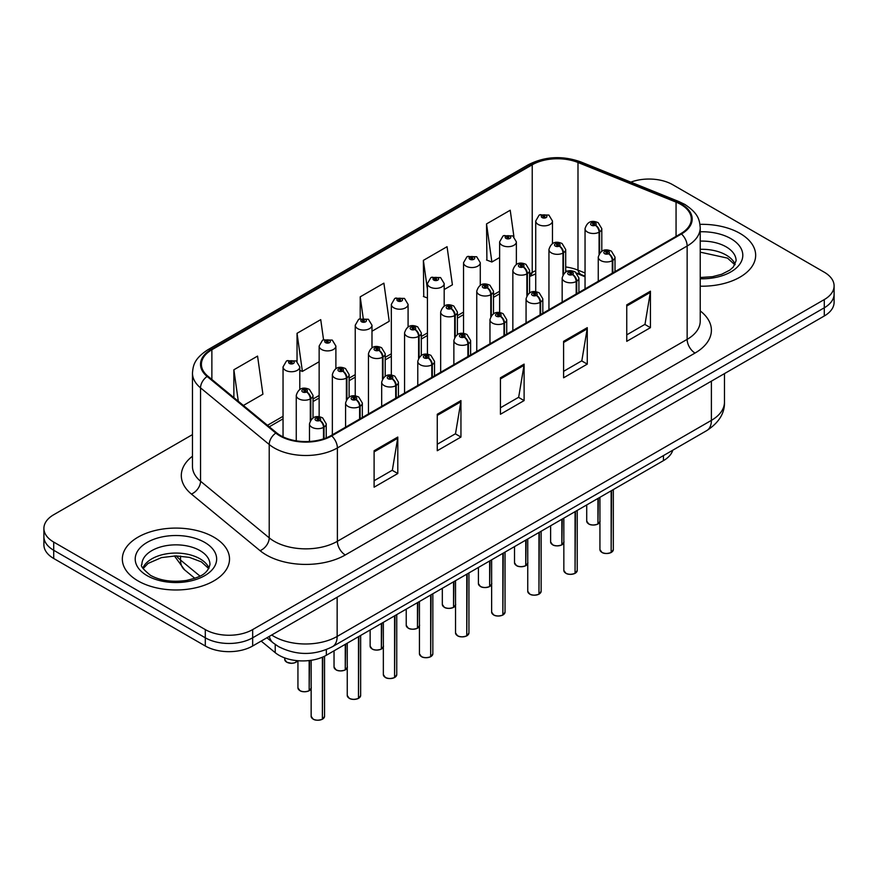 <?xml version="1.0" encoding="UTF-8"?>
<svg xmlns="http://www.w3.org/2000/svg" width="878" height="878" viewBox="0 0 878 878"><rect width="100%" height="100%" fill="white"/><g stroke="black" fill="none" stroke-linecap="round" stroke-linejoin="round"><path stroke-width="1.32" d="M585.044 276.746L579.293 274.419A44.657 25.78 0 0 0 577.318 273.662M672.778 450.216A33.496 19.338 180 0 1 663.45 460.632L326.353 655.251A33.496 19.338 180 0 1 275.22 652.672L261.183 641.094M739.967 233.383A53.591 30.939 0 0 0 699.964 224.351A53.591 30.939 0 0 1 739.967 233.383A53.591 30.939 0 0 1 755.662 255.268A53.591 30.939 0 0 0 739.967 233.383M213.826 537.149A53.591 30.939 0 0 0 155.417 530.444A53.591 30.939 0 0 0 122.338 559.034A53.591 30.939 0 0 0 138.033 580.907A53.591 30.939 0 0 0 196.442 587.623A53.591 30.939 0 0 0 229.52 559.034A53.591 30.939 0 0 0 213.826 537.149A53.591 30.939 0 0 0 155.417 530.444A53.591 30.939 0 0 0 122.338 559.034A53.591 30.939 0 0 0 138.033 580.907A53.591 30.939 0 0 0 196.442 587.623A53.591 30.939 0 0 0 229.52 559.034A53.591 30.939 0 0 0 213.826 537.149M680.834 204.442A35.735 20.633 180 0 1 691.293 219.028A35.735 20.633 180 0 1 680.834 233.614L331.072 435.543A35.735 20.633 180 0 1 276.537 432.788L207.867 376.168A35.735 20.633 180 0 1 201.402 364.337A35.735 20.633 180 0 1 211.872 349.751L532.233 164.79A35.735 20.633 180 0 1 577.987 162.485L676.06 202.127A35.735 20.633 180 0 1 680.834 204.442M681.46 204.08A36.624 21.149 0 0 0 676.576 201.71L578.503 162.057A36.624 21.149 0 0 0 531.596 164.427L211.236 349.389A36.624 21.149 0 0 0 207.131 376.464L275.802 433.084A36.624 21.149 0 0 0 331.708 435.916L681.46 233.976A36.624 21.149 0 0 0 681.46 204.08M192.469 434.61L53.712 514.727A33.496 19.338 0 0 0 43.9 528.402L43.9 544.81A33.496 19.338 0 0 0 53.712 558.485L205.298 645.999L205.298 637.801A33.496 19.338 0 0 0 252.666 637.801L824.288 307.783A33.496 19.338 0 0 0 834.1 294.108A33.496 19.338 0 0 1 824.288 307.783L252.666 637.801A33.496 19.338 0 0 1 205.298 637.801L53.712 550.276L205.298 637.801L205.298 629.592A33.496 19.338 0 0 0 252.666 629.592L824.288 299.574A33.496 19.338 0 0 0 834.1 285.899A33.496 19.338 0 0 0 824.288 272.224L672.702 184.709A33.496 19.338 0 0 0 630.843 182.13M43.9 536.601A33.496 19.338 0 0 0 53.712 550.276A33.496 19.338 0 0 1 43.9 536.601M374.105 450.732L374.105 487.191L397.789 473.516L397.789 437.057L374.105 450.732M374.105 480.727L392.345 470.191L397.69 438.265A8.934 5.158 -120 0 0 397.789 437.057M392.181 470.279L397.789 473.516M437.266 414.262L437.266 450.732L460.95 437.057L460.95 400.587L437.266 414.262M437.266 444.257L455.506 433.721L460.851 401.795A8.934 5.158 -120 0 0 460.95 400.587M455.342 433.82L460.95 437.057M626.749 304.864L626.749 341.333L650.433 327.659L650.433 291.189L626.749 304.864M626.749 334.858L644.99 324.322L650.335 292.396A8.934 5.158 -120 0 0 650.433 291.189M644.836 324.421L650.433 327.659M563.588 341.333L563.588 377.792L587.272 364.118L587.272 327.659L563.588 341.333M563.588 371.328L581.829 360.792L587.173 328.866A8.934 5.158 -120 0 0 587.272 327.659M581.675 360.88L587.272 364.118M500.427 377.792L500.427 414.262L524.111 400.587L524.111 364.118L500.427 377.792M500.427 407.787L518.668 397.262L524.012 365.336A8.934 5.158 -120 0 0 524.111 364.118M518.503 397.35L524.111 400.587M585.044 272.992L577.987 270.139A35.735 20.633 0 0 0 565.695 266.956M535.723 270.676A35.735 20.633 0 0 0 532.233 272.443L529.599 273.969M499.626 291.266L493.502 294.81M463.529 312.107L457.405 315.641M427.432 332.949L421.308 336.483M391.336 353.79L385.212 357.324M355.239 374.632L349.115 378.166M319.142 395.473L313.018 399.007M283.045 416.304L267.461 425.303M700.227 286.195A53.591 30.939 0 0 0 755.662 255.268A53.591 30.939 0 0 1 700.227 286.195M43.9 528.402A33.496 19.338 0 0 0 53.712 542.077L205.298 629.592M243.393 405.471L262.917 394.2L257.561 356.095L233.877 369.77L233.877 397.624M444.18 289.542L452.4 284.801L447.056 246.696L423.372 260.371L423.745 296.621M513.926 236.709L510.217 210.237L486.533 223.912L486.906 260.151M323.543 339.687L320.733 319.636L297.038 333.311L297.038 361.506M371.987 331.226L389.239 321.271L383.895 283.166L360.21 296.841L360.21 318.626M360.21 296.841L363.185 318.045M427.432 297.993L423.372 296.479M423.372 260.371L427.432 289.367M486.533 223.912L491.878 262.006L499.626 257.528M491.878 262.006L486.533 260.009M297.038 333.311L302.394 371.405L319.142 361.736M302.394 371.405L299.793 370.439M233.877 369.77L238.3 401.268M205.298 645.999A33.496 19.338 0 0 0 252.666 645.999L824.288 315.981A33.496 19.338 0 0 0 834.1 302.306L834.1 285.899M611.11 552.547C607.137 553.82 604.075 553.788 601.946 552.427L599.937 549.595A6.695 3.863 0 0 0 601.891 552.328A6.695 3.863 0 0 0 611.154 552.438L611.011 552.525A6.475 3.742 180 0 1 602.056 552.416M611.154 552.163L611.571 490.582M612.811 272.893L612.811 260.393A5.586 3.358 -122.2 0 0 608.695 253.654A2.788 1.613 0 0 0 608.608 251.426A2.788 1.613 0 0 0 604.657 251.426A2.788 1.613 0 0 0 604.657 253.709A2.788 1.613 0 0 0 608.52 253.753L607.389 253.04A1.119 0.648 180 0 1 606.204 251.975A1.119 0.648 180 0 1 607.455 253.007L608.695 253.654M608.52 253.753A5.586 3.084 62.1 0 1 612.295 260.689A8.374 4.84 180 0 1 600.706 260.546A8.374 4.84 180 0 1 598.258 257.122C600.398 250.252 604.777 248.265 611.395 251.152L615.006 257.122A8.374 4.84 180 0 1 612.811 260.393M612.295 273.19L612.295 260.689M611.154 552.438L611.154 490.813M597.896 524.078C593.912 525.351 590.861 525.318 588.721 523.957L586.713 521.115A6.695 3.863 0 0 0 588.677 523.859A6.695 3.863 0 0 0 597.94 523.968L597.786 524.056A6.475 3.742 180 0 1 588.842 523.946M597.94 523.694L598.357 498.21M599.586 253.16L599.586 231.924A5.586 3.358 -122.2 0 0 595.471 225.185A2.788 1.613 0 0 0 595.394 222.957A2.788 1.613 0 0 0 591.443 222.957A2.788 1.613 0 0 0 591.443 225.24A2.788 1.613 0 0 0 595.306 225.284L594.165 224.57A1.119 0.648 180 0 1 592.99 223.506A1.119 0.648 180 0 1 594.241 224.538L595.471 225.185M595.306 225.284A5.586 3.084 62.1 0 1 599.07 232.22A8.374 4.84 180 0 1 587.492 232.077A8.374 4.84 180 0 1 585.044 228.653C587.184 221.783 591.563 219.796 598.181 222.683L601.792 228.653A8.374 4.84 180 0 1 599.586 231.924M599.07 253.962L599.07 232.22M597.94 523.968L597.94 498.452M552.471 243.568L552.471 221.026A8.374 4.84 180 0 1 547.301 225.492A8.374 4.84 180 0 1 538.181 224.439A8.374 4.84 180 0 1 535.723 221.026L539.07 215.209A5.586 3.358 57.8 0 1 542.044 215.373A2.788 1.613 0 0 0 542.132 217.601A2.788 1.613 0 0 0 546.072 217.601A2.788 1.613 0 0 0 546.072 215.329A2.788 1.613 0 0 0 542.22 215.275L543.35 215.988A1.119 0.648 180 0 1 544.525 217.064A1.119 0.648 180 0 1 543.273 216.032L542.044 215.373M543.35 216.943L543.35 215.988M542.22 215.275A5.586 3.084 -117.9 0 0 539.608 214.901A5.586 3.084 -117.9 0 0 539.355 215.055M543.273 216.899L543.273 216.032M575.013 573.389C571.04 574.662 567.978 574.629 565.849 573.268L563.841 570.426A6.695 3.863 0 0 0 565.794 573.169A6.695 3.863 0 0 0 575.057 573.279L574.914 573.367A6.475 3.742 180 0 1 565.959 573.257M575.057 573.005L575.474 511.424M576.714 293.724L576.714 281.234A5.586 3.358 -122.2 0 0 572.588 274.496A2.788 1.613 0 0 0 572.511 272.268A2.788 1.613 0 0 0 568.56 272.268A2.788 1.613 0 0 0 568.56 274.551A2.788 1.613 0 0 0 572.423 274.594L571.293 273.881A1.119 0.648 180 0 1 570.107 272.817A1.119 0.648 180 0 1 571.358 273.848L572.588 274.496M572.423 274.594A5.586 3.084 62.1 0 1 576.188 281.531A8.374 4.84 180 0 1 564.609 281.388A8.374 4.84 180 0 1 562.161 277.964C564.302 271.093 568.681 269.107 575.299 271.993L578.909 277.964A8.374 4.84 180 0 1 576.714 281.234M576.188 294.031L576.188 281.531M575.057 573.279L575.057 511.654M538.916 594.23C534.943 595.504 531.881 595.471 529.752 594.11L527.744 591.267A6.695 3.863 0 0 0 529.697 594.011A6.695 3.863 0 0 0 538.96 594.121L538.818 594.208A6.475 3.742 180 0 1 529.862 594.099M538.96 593.846L539.377 532.266M540.618 314.565L540.618 302.076A5.586 3.358 -122.2 0 0 536.491 295.337A2.788 1.613 0 0 0 536.414 293.109A2.788 1.613 0 0 0 532.463 293.109A2.788 1.613 0 0 0 532.463 295.392A2.788 1.613 0 0 0 536.326 295.436L535.196 294.723A1.119 0.648 180 0 1 534.011 293.658A1.119 0.648 180 0 1 535.262 294.69L536.491 295.337M536.326 295.436A5.586 3.084 62.1 0 1 540.091 302.372A8.374 4.84 180 0 1 528.512 302.23A8.374 4.84 180 0 1 526.065 298.805C528.205 291.935 532.584 289.949 539.202 292.835L542.813 298.805A8.374 4.84 180 0 1 540.618 302.076M540.091 314.873L540.091 302.372M538.96 594.121L538.96 532.496M502.82 615.061C498.847 616.345 495.785 616.312 493.645 614.951L491.636 612.109A6.695 3.863 0 0 0 493.601 614.841A6.695 3.863 0 0 0 502.864 614.962L502.721 615.05A6.475 3.742 180 0 1 493.765 614.94M502.864 614.688L503.281 553.096M504.51 335.407L504.51 322.917A5.586 3.358 -122.2 0 0 500.394 316.179A2.788 1.613 0 0 0 500.317 313.951A2.788 1.613 0 0 0 496.366 313.951A2.788 1.613 0 0 0 496.366 316.234A2.788 1.613 0 0 0 500.23 316.278L499.099 315.564A1.119 0.648 180 0 1 497.914 314.489A1.119 0.648 180 0 1 499.165 315.52L500.394 316.179M500.23 316.278A5.586 3.084 62.1 0 1 503.994 323.214A8.374 4.84 180 0 1 492.415 323.071A8.374 4.84 180 0 1 489.968 319.647C492.108 312.777 496.487 310.79 503.105 313.676L506.716 319.647A8.374 4.84 180 0 1 504.51 322.917M503.994 335.703L503.994 323.214M502.864 614.962L502.864 553.338M466.723 635.902C462.75 637.187 459.688 637.154 457.548 635.793L455.539 632.95A6.695 3.863 0 0 0 457.504 635.683A6.695 3.863 0 0 0 466.767 635.804L466.624 635.891A6.475 3.742 180 0 1 457.668 635.782M466.767 635.529L467.184 573.938M468.413 356.248L468.413 343.759A5.586 3.358 -122.2 0 0 464.297 337.02A2.788 1.613 0 0 0 464.221 334.792A2.788 1.613 0 0 0 460.27 334.792A2.788 1.613 0 0 0 460.27 337.064A2.788 1.613 0 0 0 464.133 337.119L463.002 336.406A1.119 0.648 180 0 1 461.817 335.33A1.119 0.648 180 0 1 463.068 336.362L464.297 337.02M464.133 337.119A5.586 3.084 62.1 0 1 467.897 344.055A8.374 4.84 180 0 1 456.319 343.902A8.374 4.84 180 0 1 453.871 340.488C456.011 333.618 460.39 331.632 467.008 334.518L470.619 340.488A8.374 4.84 180 0 1 468.413 343.759M467.897 356.545L467.897 344.055M466.767 635.804L466.767 574.179M516.374 264.41L516.374 241.867A8.374 4.84 180 0 1 511.205 246.334A8.374 4.84 180 0 1 502.084 245.28A8.374 4.84 180 0 1 499.626 241.867L502.973 236.05A5.586 3.358 57.8 0 1 505.947 236.215A2.788 1.613 0 0 0 506.035 238.443A2.788 1.613 0 0 0 509.975 238.443A2.788 1.613 0 0 0 509.975 236.171A2.788 1.613 0 0 0 506.123 236.116L507.254 236.83A1.119 0.648 180 0 1 508.428 237.905A1.119 0.648 180 0 1 507.177 236.873L505.947 236.215M507.254 237.784L507.254 236.83M506.123 236.116A5.586 3.084 -117.9 0 0 503.511 235.743A5.586 3.084 -117.9 0 0 503.259 235.897M507.177 237.74L507.177 236.873M480.277 285.251L480.277 262.709A8.374 4.84 180 0 1 475.108 267.175A8.374 4.84 180 0 1 465.988 266.122A8.374 4.84 180 0 1 463.529 262.709L466.876 256.892A5.586 3.358 57.8 0 1 469.851 257.056A2.788 1.613 0 0 0 469.939 259.284A2.788 1.613 0 0 0 473.879 259.284A2.788 1.613 0 0 0 473.879 257.013A2.788 1.613 0 0 0 470.026 256.958L471.157 257.671A1.119 0.648 180 0 1 472.331 258.747A1.119 0.648 180 0 1 471.08 257.715L469.851 257.056M471.157 258.626L471.157 257.671M470.026 256.958A5.586 3.084 -117.9 0 0 467.414 256.585A5.586 3.084 -117.9 0 0 467.162 256.738M471.08 258.582L471.08 257.715M444.18 306.093L444.18 283.55A8.374 4.84 180 0 1 439.011 288.017A8.374 4.84 180 0 1 429.891 286.963A8.374 4.84 180 0 1 427.432 283.55L430.78 277.733A5.586 3.358 57.8 0 1 433.754 277.898A2.788 1.613 0 0 0 433.842 280.126A2.788 1.613 0 0 0 437.782 280.126A2.788 1.613 0 0 0 437.782 277.843A2.788 1.613 0 0 0 433.93 277.799L435.06 278.513A1.119 0.648 180 0 1 436.234 279.588A1.119 0.648 180 0 1 435.016 279.445L433.754 277.898M435.06 279.467L435.06 278.513M433.93 277.799A5.586 3.084 -117.9 0 0 431.317 277.426A5.586 3.084 -117.9 0 0 431.065 277.58M435.016 279.445A1.119 0.648 180 0 1 434.983 278.556M408.083 326.923L408.083 304.392A8.374 4.84 180 0 1 402.914 308.858A8.374 4.84 180 0 1 393.794 307.805A8.374 4.84 180 0 1 391.336 304.392L394.683 298.575A5.586 3.358 57.8 0 1 397.657 298.739A2.788 1.613 0 0 0 397.734 300.967A2.788 1.613 0 0 0 401.685 300.967A2.788 1.613 0 0 0 401.685 298.685A2.788 1.613 0 0 0 397.833 298.641L398.963 299.354A1.119 0.648 180 0 1 400.138 300.419A1.119 0.648 180 0 1 398.886 299.398L397.657 298.739M398.963 300.309L398.963 299.354M397.833 298.641A5.586 3.084 -117.9 0 0 395.221 298.268A5.586 3.084 -117.9 0 0 394.968 298.421M398.886 300.265L398.886 299.398M561.799 544.909C557.815 546.193 554.764 546.16 552.624 544.799L550.616 541.956A6.695 3.863 0 0 0 552.58 544.7A6.695 3.863 0 0 0 561.843 544.81L561.69 544.898A6.475 3.742 180 0 1 552.734 544.788M561.843 544.536L562.26 519.052M563.489 274.002L563.489 252.765A5.586 3.358 -122.2 0 0 559.374 246.027A2.788 1.613 0 0 0 559.297 243.799A2.788 1.613 0 0 0 555.346 243.799A2.788 1.613 0 0 0 555.346 246.081A2.788 1.613 0 0 0 559.209 246.125L558.068 245.412A1.119 0.648 180 0 1 556.893 244.336A1.119 0.648 180 0 1 558.145 245.368L559.374 246.027M559.209 246.125A5.586 3.084 62.1 0 1 562.974 253.062A8.374 4.84 180 0 1 551.395 252.919A8.374 4.84 180 0 1 548.948 249.495C551.088 242.624 555.467 240.638 562.085 243.524L565.695 249.495A8.374 4.84 180 0 1 563.489 252.765M562.974 274.803L562.974 253.062M561.843 544.81L561.843 519.293M525.702 565.75C521.719 567.034 518.668 567.001 516.527 565.641L514.519 562.798A6.695 3.863 0 0 0 516.483 565.531A6.695 3.863 0 0 0 525.746 565.651L525.593 565.739A6.475 3.742 180 0 1 516.637 565.63M525.746 565.377L526.163 539.893M527.393 294.832L527.393 273.607A5.586 3.358 -122.2 0 0 523.277 266.868A2.788 1.613 0 0 0 523.2 264.64A2.788 1.613 0 0 0 519.249 264.64A2.788 1.613 0 0 0 519.249 266.912A2.788 1.613 0 0 0 523.112 266.967L521.971 266.253A1.119 0.648 180 0 1 520.797 265.178A1.119 0.648 180 0 1 522.048 266.21L523.277 266.868M523.112 266.967A5.586 3.084 62.1 0 1 526.877 273.903A8.374 4.84 180 0 1 515.298 273.749A8.374 4.84 180 0 1 512.851 270.336C514.991 263.466 519.37 261.479 525.988 264.366L529.599 270.336A8.374 4.84 180 0 1 527.393 273.607M526.877 295.645L526.877 273.903M525.746 565.651L525.746 540.135M489.606 586.592C485.622 587.876 482.571 587.832 480.431 586.482L478.422 583.64A6.695 3.863 0 0 0 480.387 586.372A6.695 3.863 0 0 0 489.65 586.493L489.496 586.581A6.475 3.742 180 0 1 480.54 586.471M489.65 586.219L490.067 560.735M491.296 315.674L491.296 294.448A5.586 3.358 -122.2 0 0 487.18 287.71A2.788 1.613 0 0 0 487.103 285.482A2.788 1.613 0 0 0 483.152 285.482A2.788 1.613 0 0 0 483.152 287.754A2.788 1.613 0 0 0 487.005 287.808L485.874 287.095A1.119 0.648 180 0 1 484.7 286.019A1.119 0.648 180 0 1 485.951 287.051L487.18 287.71M487.005 287.808A5.586 3.084 62.1 0 1 490.78 294.745A8.374 4.84 180 0 1 479.201 294.591A8.374 4.84 180 0 1 476.754 291.178C478.894 284.307 483.273 282.31 489.891 285.207L493.502 291.178A8.374 4.84 180 0 1 491.296 294.448M490.78 316.486L490.78 294.745M489.65 586.493L489.65 560.965M453.509 607.433C449.525 608.717 446.474 608.673 444.334 607.324L442.325 604.481A6.695 3.863 0 0 0 444.29 607.214A6.695 3.863 0 0 0 453.553 607.335L453.399 607.422A6.475 3.742 180 0 1 444.444 607.313M453.553 607.06L453.97 581.576M455.199 336.515L455.199 315.279A5.586 3.358 -122.2 0 0 451.083 308.551A2.788 1.613 0 0 0 450.996 306.323A2.788 1.613 0 0 0 447.056 306.323A2.788 1.613 0 0 0 447.056 308.595A2.788 1.613 0 0 0 450.908 308.65L449.777 307.937A1.119 0.648 180 0 1 448.603 306.861A1.119 0.648 180 0 1 449.854 307.893L451.083 308.551M450.908 308.65A5.586 3.084 62.1 0 1 454.683 315.586A8.374 4.84 180 0 1 443.105 315.432A8.374 4.84 180 0 1 440.657 312.019C442.797 305.149 447.176 303.151 453.794 306.038L457.405 312.019A8.374 4.84 180 0 1 455.199 315.279M454.683 337.328L454.683 315.586M453.553 607.335L453.553 581.807M430.626 656.744C426.653 658.028 423.591 657.984 421.451 656.634L419.443 653.792A6.695 3.863 0 0 0 421.407 656.524A6.695 3.863 0 0 0 430.67 656.645L430.516 656.733A6.475 3.742 180 0 1 421.572 656.623M430.67 656.371L431.087 594.779M432.316 377.09L432.316 364.6A5.586 3.358 -122.2 0 0 428.201 357.862A2.788 1.613 0 0 0 428.124 355.634A2.788 1.613 0 0 0 424.173 355.634A2.788 1.613 0 0 0 424.173 357.906A2.788 1.613 0 0 0 428.036 357.961L426.906 357.247A1.119 0.648 180 0 1 425.72 356.172A1.119 0.648 180 0 1 426.971 357.203L428.201 357.862M428.036 357.961A5.586 3.084 62.1 0 1 431.8 364.897A8.374 4.84 180 0 1 420.222 364.743A8.374 4.84 180 0 1 417.774 361.33C419.914 354.46 424.293 352.462 430.911 355.36L434.522 361.33A8.374 4.84 180 0 1 432.316 364.6M431.8 377.386L431.8 364.897M430.67 656.645L430.67 595.021M394.529 677.586C390.556 678.87 387.494 678.826 385.354 677.476L383.346 674.633A6.695 3.863 0 0 0 385.31 677.366A6.695 3.863 0 0 0 394.573 677.487L394.42 677.575A6.475 3.742 180 0 1 385.475 677.465M394.573 677.212L394.99 615.621M396.219 397.932L396.219 385.431A5.586 3.358 -122.2 0 0 392.104 378.703A2.788 1.613 0 0 0 392.027 376.475A2.788 1.613 0 0 0 388.076 376.475A2.788 1.613 0 0 0 388.076 378.747A2.788 1.613 0 0 0 391.939 378.802L390.809 378.089A1.119 0.648 180 0 1 389.623 377.013A1.119 0.648 180 0 1 390.875 378.045L392.104 378.703M391.939 378.802A5.586 3.084 62.1 0 1 395.704 385.738A8.374 4.84 180 0 1 384.125 385.585A8.374 4.84 180 0 1 381.678 382.171C383.818 375.301 388.197 373.304 394.815 376.19L398.425 382.171A8.374 4.84 180 0 1 396.219 385.431M395.704 398.228L395.704 385.738M394.573 677.487L394.573 615.862M358.433 698.427C354.449 699.711 351.398 699.667 349.257 698.306L347.249 695.475A6.695 3.863 0 0 0 349.214 698.208A6.695 3.863 0 0 0 358.476 698.328L358.323 698.416A6.475 3.742 180 0 1 349.378 698.295M358.476 698.054L358.893 636.462M360.123 418.773L360.123 406.273A5.586 3.358 -122.2 0 0 356.007 399.545A2.788 1.613 0 0 0 355.93 397.317A2.788 1.613 0 0 0 351.979 397.317A2.788 1.613 0 0 0 351.979 399.589A2.788 1.613 0 0 0 355.842 399.644L354.712 398.93A1.119 0.648 180 0 1 353.527 397.855A1.119 0.648 180 0 1 354.778 398.886L356.007 399.545M355.842 399.644A5.586 3.084 62.1 0 1 359.607 406.58A8.374 4.84 180 0 1 348.028 406.426A8.374 4.84 180 0 1 345.581 403.013C347.721 396.143 352.1 394.145 358.718 397.032L362.329 403.013A8.374 4.84 180 0 1 360.123 406.273M359.607 419.069L359.607 406.58M358.476 698.328L358.476 636.704M322.336 719.269C318.352 720.553 315.301 720.509 313.161 719.148L311.152 716.316A6.695 3.863 0 0 0 313.117 719.049A6.695 3.863 0 0 0 322.38 719.17L322.226 719.258A6.475 3.742 180 0 1 313.27 719.137M322.38 718.895L322.797 657.029M324.026 438.704L324.026 427.114A5.586 3.358 -122.2 0 0 319.91 420.375A2.788 1.613 0 0 0 319.833 418.147A2.788 1.613 0 0 0 315.882 418.147A2.788 1.613 0 0 0 315.882 420.43A2.788 1.613 0 0 0 319.746 420.485L318.604 419.772A1.119 0.648 180 0 1 317.43 418.696A1.119 0.648 180 0 1 318.681 419.728L319.91 420.375M319.746 420.485A5.586 3.084 62.1 0 1 323.51 427.41A8.374 4.84 180 0 1 311.931 427.268A8.374 4.84 180 0 1 309.484 423.854C311.624 416.984 316.003 414.987 322.621 417.873L326.232 423.854A8.374 4.84 180 0 1 324.026 427.114M323.51 438.879L323.51 427.41M322.38 719.17L322.38 657.205M417.412 628.275C413.428 629.559 410.377 629.515 408.237 628.154L406.229 625.323A6.695 3.863 0 0 0 408.193 628.055A6.695 3.863 0 0 0 417.456 628.176L417.302 628.264A6.475 3.742 180 0 1 408.347 628.143M417.456 627.902L417.873 602.418M419.102 357.357L419.102 336.12A5.586 3.358 -122.2 0 0 414.987 329.393A2.788 1.613 0 0 0 414.899 327.165A2.788 1.613 0 0 0 410.959 327.165A2.788 1.613 0 0 0 410.959 329.437A2.788 1.613 0 0 0 414.811 329.491L413.681 328.778A1.119 0.648 180 0 1 412.506 327.703A1.119 0.648 180 0 1 413.757 328.734L414.987 329.393M414.811 329.491A5.586 3.084 62.1 0 1 418.586 336.428A8.374 4.84 180 0 1 407.008 336.274A8.374 4.84 180 0 1 404.56 332.861C406.701 325.99 411.08 323.993 417.698 326.879L421.308 332.861A8.374 4.84 180 0 1 419.102 336.12M418.586 358.158L418.586 336.428M417.456 628.176L417.456 602.648M381.315 649.116C377.331 650.4 374.28 650.357 372.14 648.996L370.132 646.164A6.695 3.863 0 0 0 372.096 648.897A6.695 3.863 0 0 0 381.359 649.018L381.206 649.105A6.475 3.742 180 0 1 372.25 648.985M381.359 648.743L381.776 623.248M383.006 378.199L383.006 356.962A5.586 3.358 -122.2 0 0 378.89 350.223A2.788 1.613 0 0 0 378.802 347.995A2.788 1.613 0 0 0 374.862 347.995A2.788 1.613 0 0 0 374.862 350.278A2.788 1.613 0 0 0 378.714 350.333L377.584 349.62A1.119 0.648 180 0 1 376.41 348.544A1.119 0.648 180 0 1 377.661 349.576L378.89 350.223M378.714 350.333A5.586 3.084 62.1 0 1 382.49 357.258A8.374 4.84 180 0 1 370.911 357.116A8.374 4.84 180 0 1 368.464 353.702C370.604 346.832 374.983 344.834 381.601 347.721L385.212 353.702A8.374 4.84 180 0 1 383.006 356.962M382.49 379L382.49 357.258M381.359 649.018L381.359 623.49M345.219 669.958C341.235 671.242 338.184 671.198 336.044 669.837L334.035 667.006A6.695 3.863 0 0 0 336 669.738A6.695 3.863 0 0 0 345.263 669.859L345.109 669.947A6.475 3.742 180 0 1 336.153 669.826M345.263 669.585L345.68 644.09M346.909 399.04L346.909 377.803A5.586 3.358 -122.2 0 0 342.793 371.065A2.788 1.613 0 0 0 342.705 368.837A2.788 1.613 0 0 0 338.765 368.837A2.788 1.613 0 0 0 338.765 371.12A2.788 1.613 0 0 0 342.618 371.164L341.487 370.45A1.119 0.648 180 0 1 340.313 369.386A1.119 0.648 180 0 1 341.564 370.417L342.793 371.065M342.618 371.164A5.586 3.084 62.1 0 1 346.393 378.1A8.374 4.84 180 0 1 334.814 377.957A8.374 4.84 180 0 1 332.356 374.544C334.507 367.673 338.886 365.676 345.504 368.562L349.115 374.544A8.374 4.84 180 0 1 346.909 377.803M346.393 399.841L346.393 378.1M345.263 669.859L345.263 644.331M309.122 690.799C305.138 692.083 302.087 692.04 299.947 690.679L297.938 687.847A6.695 3.863 0 0 0 299.903 690.58A6.695 3.863 0 0 0 309.166 690.69L309.012 690.777A6.475 3.742 180 0 1 300.056 690.668M309.166 690.415L309.583 660.497M310.812 419.882L310.812 398.645A5.586 3.358 -122.2 0 0 306.696 391.906A2.788 1.613 0 0 0 306.609 389.678A2.788 1.613 0 0 0 302.669 389.678A2.788 1.613 0 0 0 302.669 391.961A2.788 1.613 0 0 0 306.521 392.005L305.39 391.292A1.119 0.648 180 0 1 304.216 390.227A1.119 0.648 180 0 1 305.456 391.259L306.696 391.906M306.521 392.005A5.586 3.084 62.1 0 1 310.296 398.941A8.374 4.84 180 0 1 298.718 398.799A8.374 4.84 180 0 1 296.259 395.374C298.399 388.504 302.789 386.518 309.407 389.404L313.018 395.374A8.374 4.84 180 0 1 310.812 398.645M310.296 420.683L310.296 398.941M309.166 690.69L309.166 660.552M371.987 347.765L371.987 325.222A8.374 4.84 180 0 1 366.817 329.689A8.374 4.84 180 0 1 357.697 328.646A8.374 4.84 180 0 1 355.239 325.222L358.586 319.416A5.586 3.358 57.8 0 1 361.56 319.581A2.788 1.613 0 0 0 361.637 321.809A2.788 1.613 0 0 0 365.588 321.809A2.788 1.613 0 0 0 365.588 319.526A2.788 1.613 0 0 0 361.725 319.482L362.866 320.196A1.119 0.648 180 0 1 364.041 321.26A1.119 0.648 180 0 1 362.79 320.229L361.56 319.581M362.866 321.139L362.866 320.196M361.725 319.482A5.586 3.084 -117.9 0 0 359.124 319.109A5.586 3.084 -117.9 0 0 358.872 319.263M362.79 321.107L362.79 320.229M335.89 368.606L335.89 346.064A8.374 4.84 180 0 1 330.721 350.531A8.374 4.84 180 0 1 321.6 349.488A8.374 4.84 180 0 1 319.142 346.064L322.489 340.258A5.586 3.358 57.8 0 1 325.464 340.423A2.788 1.613 0 0 0 325.54 342.65A2.788 1.613 0 0 0 329.491 342.65A2.788 1.613 0 0 0 329.491 340.368A2.788 1.613 0 0 0 325.628 340.324L326.77 341.037A1.119 0.648 180 0 1 327.944 342.102A1.119 0.648 180 0 1 326.693 341.07L325.464 340.423M326.77 341.981L326.77 341.037M325.628 340.324A5.586 3.084 -117.9 0 0 323.027 339.94A5.586 3.084 -117.9 0 0 322.775 340.104M326.693 341.948L326.693 341.07M299.793 389.448L299.793 366.905A8.374 4.84 180 0 1 294.624 371.372A8.374 4.84 180 0 1 285.504 370.329A8.374 4.84 180 0 1 283.045 366.905L286.393 361.099A5.586 3.358 57.8 0 1 289.367 361.264A2.788 1.613 0 0 0 289.444 363.492A2.788 1.613 0 0 0 293.395 363.492A2.788 1.613 0 0 0 293.395 361.209A2.788 1.613 0 0 0 289.531 361.165L290.662 361.879A1.119 0.648 180 0 1 291.847 362.943A1.119 0.648 180 0 1 290.629 362.801L290.596 361.912L289.367 361.264M290.662 362.823L290.662 361.879M289.531 361.165A5.586 3.084 -117.9 0 0 286.93 360.781A5.586 3.084 -117.9 0 0 286.678 360.946M290.629 362.801A1.119 0.648 180 0 1 290.596 361.912M663.45 455.594L663.45 460.632M275.22 644.474L275.22 652.672M326.353 649.621L326.353 655.251M700.227 310.911A55.83 32.234 180 0 1 695.047 353.044L345.284 554.973A11.162 6.442 60 0 1 337.382 541.298L687.145 339.369A44.657 25.78 0 0 0 700.227 321.139L700.227 227.775A44.657 25.78 180 0 1 687.145 246.016A11.162 6.442 -120 0 0 681.46 233.976M345.284 554.973A55.83 32.234 180 0 1 266.33 554.973A55.83 32.234 180 0 1 260.075 550.671L191.404 494.051A55.83 32.234 180 0 1 192.469 456.22M274.221 541.298A44.657 25.78 0 0 0 337.382 541.298L337.382 447.945A44.657 25.78 180 0 1 269.217 444.498L200.546 387.878A44.657 25.78 180 0 1 192.469 373.084L192.469 466.448A44.657 25.78 0 0 0 200.546 481.232L269.217 537.852A44.657 25.78 0 0 0 274.221 541.298M700.227 227.775C699.514 220.104 698.8 213.716 684.84 204.431L678.968 201.589A11.162 5.224 112 0 0 676.576 201.71M678.968 201.589L580.885 161.936C562.392 155.395 544.843 156.339 528.227 164.79A11.162 6.442 60 0 1 531.596 164.427M211.236 349.389A11.162 6.442 -120 0 0 207.867 349.74C194.323 358.619 193.094 365.314 192.469 373.084M207.131 376.464A11.162 7.463 129.5 0 0 200.546 387.878L200.546 481.232A11.162 7.463 -50.5 0 1 191.404 494.051M580.885 161.936A11.162 5.224 112 0 0 578.503 162.057M275.802 433.084A11.162 7.463 129.5 0 0 269.217 444.498L269.217 537.852A11.162 7.463 -50.5 0 1 260.075 550.671M331.708 435.916A11.162 6.442 60 0 1 337.382 447.945L687.145 246.016L687.145 339.369A11.162 6.442 60 0 0 695.047 353.044M585.044 276.164L581.565 274.748A21.215 9.932 -68 0 1 577.987 270.139L577.987 162.485M532.233 164.79L532.233 272.443A21.215 12.248 60 0 1 529.599 276.394M252.666 629.592L252.666 645.999M824.288 299.574L824.288 315.981M53.712 542.077L53.712 558.485M676.06 202.127L676.06 236.369M211.872 349.751L211.872 379.472M500.427 378.945L524.012 365.336M563.588 342.486L587.173 328.866M626.749 306.016L650.335 292.396M437.266 415.415L460.851 401.795M374.105 451.885L397.69 438.265M271.708 635.014A44.657 25.78 0 0 0 273.991 636.429A44.657 25.78 0 0 0 337.152 636.429L711.389 420.375A44.657 25.78 0 0 0 724.471 402.135C724.8 413.22 718.895 422.702 706.757 430.593L332.521 646.658A22.334 12.896 60 0 0 337.152 636.429L337.152 597.227M711.389 381.173L711.389 420.375A22.334 12.896 60 0 1 706.757 430.593M269.337 636.385A22.334 14.937 129.5 0 0 273.069 642.828L266.934 637.768M176.423 555.895A44.657 25.78 0 0 0 180.539 560.065L180.539 556.059M194.806 578.295L184.632 569.899A22.334 14.937 129.5 0 1 180.539 560.065L199.975 576.089M611.571 552.207A6.695 3.863 0 0 0 613.327 549.595L613.327 489.562M598.357 523.727A6.695 3.863 0 0 0 599.937 522.015M735.16 264.355A34.033 19.645 0 0 0 726.139 255.048A34.033 19.645 0 0 0 700.227 249.319M700.227 277.525L712.464 276.691L721.716 274.254L729.794 270.117L733.317 267.011L736.104 260.733A34.033 19.645 0 0 0 726.139 246.839A34.033 19.645 0 0 0 700.227 241.121M700.227 278.765A40.728 23.519 0 0 0 739.342 264.761A40.728 23.519 0 0 0 730.869 238.64A40.728 23.519 0 0 0 700.227 231.77M209.019 568.121A34.033 19.645 0 0 0 199.997 558.814A34.033 19.645 0 0 0 166.688 553.798A34.033 19.645 0 0 0 142.84 568.121M199.997 550.605A34.033 19.645 0 0 0 162.902 546.346A34.033 19.645 0 0 0 141.896 564.499C140.118 565.553 142.971 569.163 150.478 575.331C160.29 580.698 172.242 582.399 186.323 580.457C198.812 577.406 207.362 574.925 209.963 564.499A34.033 19.645 0 0 0 199.997 550.605M147.131 575.661A40.728 23.519 0 0 0 204.728 575.661A40.728 23.519 0 0 0 204.728 542.406A40.728 23.519 0 0 0 147.131 542.406A40.728 23.519 0 0 0 147.131 575.661M575.474 573.049A6.695 3.863 0 0 0 577.23 570.426L577.23 510.403M539.377 593.879A6.695 3.863 0 0 0 541.133 591.267L541.133 531.245M503.281 614.721A6.695 3.863 0 0 0 505.037 612.109L505.037 552.086M467.184 635.562A6.695 3.863 0 0 0 468.94 632.95L468.94 572.928M562.26 544.569A6.695 3.863 0 0 0 563.841 542.856M526.163 565.41A6.695 3.863 0 0 0 527.744 563.698M490.067 586.252A6.695 3.863 0 0 0 491.636 584.539M453.97 607.093A6.695 3.863 0 0 0 455.539 605.381M431.087 656.404A6.695 3.863 0 0 0 432.843 653.792L432.843 593.769M394.99 677.245A6.695 3.863 0 0 0 396.746 674.633L396.746 614.611M358.893 698.087A6.695 3.863 0 0 0 360.649 695.475L360.649 635.442M322.797 718.928A6.695 3.863 0 0 0 324.553 716.316L324.553 656.217M417.873 627.935A6.695 3.863 0 0 0 419.443 626.223M381.776 648.776A6.695 3.863 0 0 0 383.346 647.053M345.68 669.618A6.695 3.863 0 0 0 347.249 667.895M309.583 690.459A6.695 3.863 0 0 0 311.152 688.736M297.741 660.706L294.635 662.857L291.452 663.329L286.733 662.21L284.724 659.367A6.695 3.863 0 0 0 286.689 662.111A6.695 3.863 0 0 0 297.708 660.706M296.084 662.155A6.475 3.742 180 0 1 286.843 662.199M528.227 164.79L207.867 349.74M581.565 274.748L576.791 273.102M567.704 271.17L565.695 270.918M535.723 273.892L529.599 276.526M499.626 293.812L493.502 297.346M463.529 314.642L457.405 318.187M427.432 335.484L421.308 339.029M391.336 356.325L385.212 359.87M355.239 377.167L349.115 380.712M319.142 398.008L313.018 401.553M283.045 418.85L269.272 426.807M332.521 646.658C314.554 655.69 296.588 655.69 278.611 646.658L273.069 642.828M724.471 402.135L724.471 373.611M184.632 569.899L174.415 555.906M599.937 549.595L599.937 497.299M598.258 281.289L598.258 257.122M615.006 271.62L615.006 257.122M613.327 549.595L611.527 552.306M586.713 521.115L586.713 504.927M585.044 288.917L585.044 228.653M601.792 251.196L601.792 228.653M600.113 521.115L598.313 523.837M552.471 221.026L548.871 215.055L539.608 214.901M535.723 291.694L535.723 221.026M734.897 264.838L727.522 258.121L700.227 252.151M208.755 568.604L201.38 561.876L189.407 557.365L175.896 555.895L161.497 557.596L148.064 563.435L143.103 568.604M563.841 570.426L563.841 518.141M562.161 302.131L562.161 277.964M578.909 292.462L578.909 277.964M577.23 570.426L575.43 573.147M527.744 591.267L527.744 538.982M526.065 322.972L526.065 298.805M542.813 313.303L542.813 298.805M541.133 591.267L539.333 593.989M491.636 612.109L491.636 559.824M489.968 343.814L489.968 319.647M506.716 334.145L506.716 319.647M505.037 612.109L503.237 614.83M455.539 632.95L455.539 580.665M453.871 364.655L453.871 340.488M470.619 354.975L470.619 340.488M468.94 632.95L467.14 635.672M516.374 241.867L512.774 235.886L503.511 235.743M499.626 312.535L499.626 241.867M480.277 262.709L476.677 256.727L467.414 256.585M463.529 333.377L463.529 262.709M444.18 283.55L440.58 277.569L431.317 277.426M427.432 354.218L427.432 283.55M408.083 304.392L404.484 298.41L395.221 298.268M391.336 375.06L391.336 304.392M550.616 541.956L550.616 525.768M548.948 309.758L548.948 249.495M565.695 272.037L565.695 249.495M564.016 541.956L562.216 544.678M514.519 562.798L514.519 546.61M512.851 330.6L512.851 270.336M529.599 292.879L529.599 270.336M527.919 562.798L526.12 565.52M478.422 583.64L478.422 567.451M476.754 351.441L476.754 291.178M493.502 313.72L493.502 291.178M491.823 583.64L490.023 586.35M442.325 604.481L442.325 588.293M440.657 372.283L440.657 312.019M457.405 334.562L457.405 312.019M455.726 604.481L453.926 607.192M419.443 653.792L419.443 601.507M417.774 385.486L417.774 361.33M434.522 375.817L434.522 361.33M432.843 653.792L431.043 656.503M383.346 674.633L383.346 622.337M381.678 406.327L381.678 382.171M398.425 396.658L398.425 382.171M396.746 674.633L394.946 677.344M347.249 695.475L347.249 643.179M345.581 427.169L345.581 403.013M362.329 417.5L362.329 403.013M360.649 695.475L358.85 698.186M311.152 716.316L311.152 660.289M309.484 441.48L309.484 423.854M326.232 437.892L326.232 423.854M324.553 716.316L322.753 719.027M406.229 625.323L406.229 609.134M404.56 393.124L404.56 332.861M421.308 355.403L421.308 332.861M419.629 625.323L417.818 628.033M370.132 646.164L370.132 629.976M368.464 413.966L368.464 353.702M385.212 376.245L385.212 353.702M383.532 646.164L381.721 648.875M334.035 667.006L334.035 650.817M332.356 434.797L332.356 374.544M349.115 397.075L349.115 374.544M347.436 667.006L345.625 669.716M297.938 687.847L297.938 660.728M296.259 440.844L296.259 395.374M313.018 417.917L313.018 395.374M311.339 687.847L309.528 690.558M371.987 325.222L368.376 319.252L359.124 319.109M355.239 395.901L355.239 325.222M335.89 346.064L332.279 340.093L323.027 339.94M319.142 416.732L319.142 346.064M284.724 659.367L284.724 657.907M299.793 366.905L296.182 360.935L286.93 360.781M283.045 436.86L283.045 366.905"/></g></svg>
